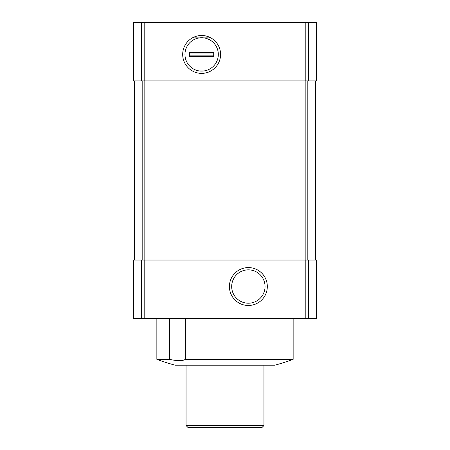 <?xml version="1.0" encoding="UTF-8"?>
<svg xmlns="http://www.w3.org/2000/svg" width="450" height="450" viewBox="0 0 450 450"><rect width="100%" height="100%" fill="white"/><g stroke="black" fill="none" stroke-linecap="round" stroke-linejoin="round"><path stroke-width="0.67" d="M141.401 260.049L316.513 260.049L316.513 318.459L133.487 318.459L133.487 260.049L141.401 260.049L141.401 318.459M293.147 359.353L185.377 359.353C182.593 361.074 177.317 361.074 169.554 359.353L156.853 359.353A194.709 194.709 0 0 0 175.208 365.192L274.793 365.192A194.709 194.709 0 0 0 293.147 359.353L293.147 318.459M169.554 359.353L169.554 318.459M185.377 359.353L185.377 318.459M133.487 22.5L133.487 80.916L316.513 80.916L316.513 22.5L133.487 22.5M134.46 80.916L134.46 260.049M201.634 35.488A18.945 18.945 0 0 1 218.042 63.906A18.945 18.945 0 0 1 185.226 63.906A18.945 18.945 0 0 1 201.634 35.488M315.54 80.916L315.54 260.049M248.366 267.581A18.945 18.945 0 0 1 264.774 296.004A18.945 18.945 0 0 1 231.958 296.004A18.945 18.945 0 0 1 248.366 267.581M248.366 269.848A16.678 16.678 0 0 1 262.811 294.868A16.678 16.678 0 0 1 233.921 294.868A16.678 16.678 0 0 1 248.366 269.848M201.634 37.755A16.678 16.678 0 0 1 218.312 54.433A16.678 16.678 0 0 1 199.569 70.982A16.678 16.678 0 0 1 199.569 37.884A16.678 16.678 0 0 1 201.634 37.755M263.942 425.554L186.058 425.554L188.004 427.5L261.996 427.5L263.942 425.554L263.942 365.192M186.058 425.554L186.058 365.192M192.42 70.982L210.847 70.982M210.847 37.884L192.42 37.884M213.705 52.487L213.705 56.379L189.562 56.379L189.562 52.487L213.705 52.487M213.705 55.867L189.562 55.867M213.705 52.999L189.562 52.999M141.401 22.5L141.401 80.916M308.599 22.5L308.599 80.916M305.82 22.5L305.82 80.916M144.18 22.5L144.18 80.916M142.178 80.916L142.178 260.049M144.141 80.916L144.141 260.049M305.859 80.916L305.859 260.049M307.822 80.916L307.822 260.049M144.18 260.049L144.18 318.459M305.82 260.049L305.82 318.459M308.599 260.049L308.599 318.459M156.853 359.353L156.853 318.459"/></g></svg>
